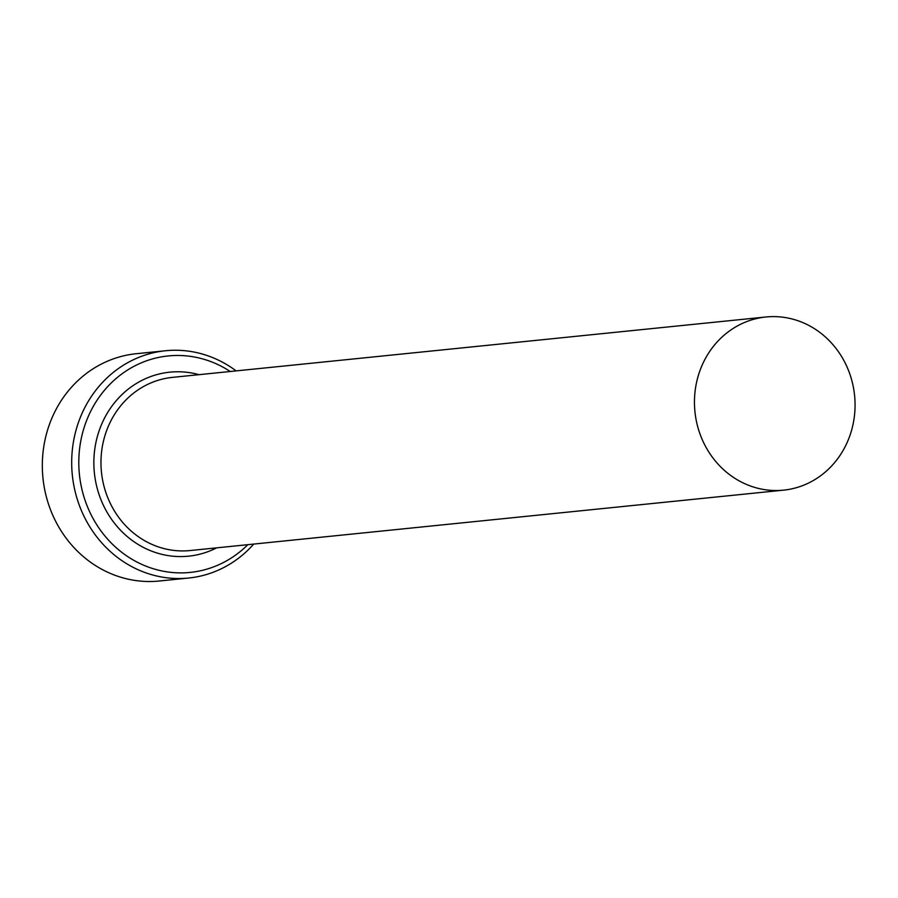 <?xml version="1.0" encoding="UTF-8"?>
<svg xmlns="http://www.w3.org/2000/svg" width="898" height="898" viewBox="0 0 898 898"><rect width="100%" height="100%" fill="white"/><g stroke="black" fill="none" stroke-linecap="round" stroke-linejoin="round"><path stroke-width="1.35" d="M230.236 371.491A108.793 100.295 84.2 0 0 81.258 438.538A108.793 100.295 84.2 0 0 129.346 557.647A108.793 100.295 84.2 0 0 247.859 544.671M253.752 544.065A114.237 105.302 -95.8 0 1 188.647 578.031A114.237 105.302 -95.8 0 1 74.265 437.472A114.237 105.302 -95.8 0 1 165.513 350.748A114.237 105.302 -95.8 0 1 236.129 370.896M165.513 350.748L136.159 353.733A114.237 105.302 84.2 0 0 44.9 440.458A114.237 105.302 84.2 0 0 159.283 581.017L188.647 578.031M853.1 424.081A87.039 80.236 84.2 0 0 765.949 316.983A87.039 80.236 84.2 0 0 696.421 383.053A87.039 80.236 84.2 0 0 783.572 490.151A87.039 80.236 84.2 0 0 853.1 424.081M783.572 490.151L190.084 550.553A87.039 80.236 -95.8 0 1 102.933 443.455A87.039 80.236 -95.8 0 1 172.461 377.373L765.949 316.983M216.654 547.847A92.472 85.243 -95.8 0 1 126.27 535.713A92.472 85.243 -95.8 0 1 95.94 442.388A92.472 85.243 -95.8 0 1 199.03 374.668"/></g></svg>
